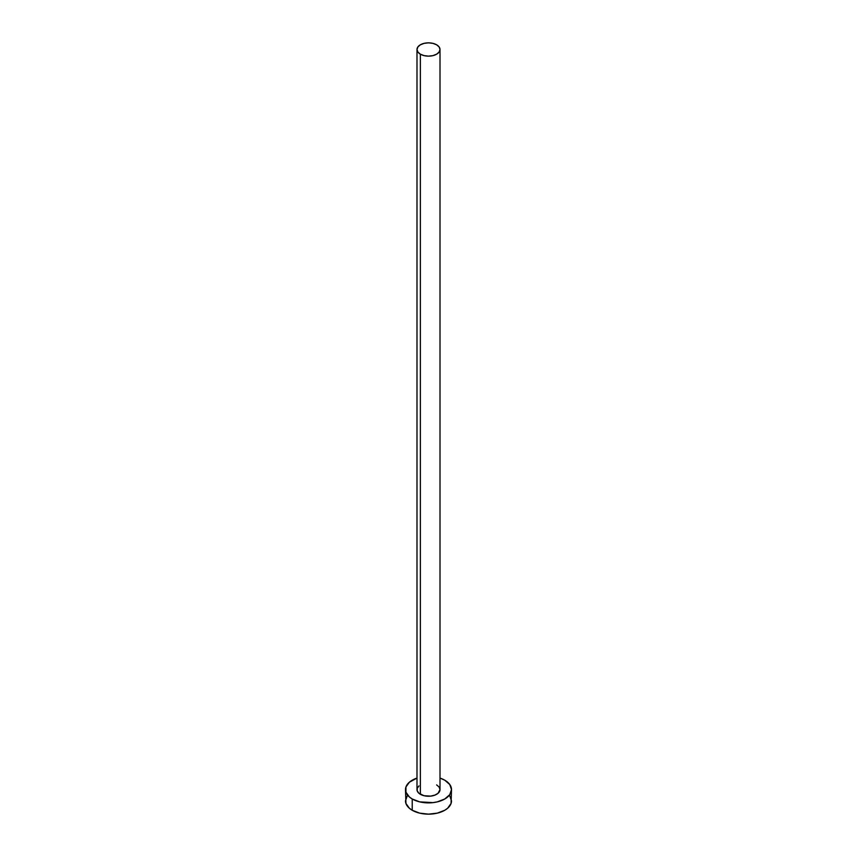 <?xml version="1.0" encoding="UTF-8"?>
<svg xmlns="http://www.w3.org/2000/svg" width="857" height="857" viewBox="0 0 857 857"><rect width="100%" height="100%" fill="white"/><g stroke="black" fill="none" stroke-linecap="round" stroke-linejoin="round"><path stroke-width="1.29" d="M416.995 49.492L417.873 52.031L420.369 54.184L424.097 55.63L428.5 56.133L432.903 55.63L436.631 54.184L439.127 52.031L440.005 49.492L439.127 46.953L436.631 44.8L432.903 43.353L428.5 42.85L424.097 43.353L420.369 44.8L417.873 46.953L416.995 49.492L416.995 789.597A11.505 6.642 0 0 0 420.369 794.289L420.369 54.184A11.505 6.642 180 0 1 416.995 49.492A11.505 6.642 180 0 1 424.097 43.353A11.505 6.642 180 0 1 436.631 44.8A11.505 6.642 180 0 1 440.005 49.492A11.505 6.642 180 0 1 432.903 55.63A11.505 6.642 180 0 1 420.369 54.184L420.369 794.289A11.505 6.642 0 0 0 432.903 795.735A11.505 6.642 0 0 0 440.005 789.597L438.066 793.282L434.895 795.114L430.739 796.11L424.097 795.735L418.934 793.282L417.22 790.893L417.22 788.301L418.934 785.912M407.246 795.789L405.49 800.867A23.01 13.284 0 0 0 412.228 810.261L412.228 798.992L419.694 801.873L432.989 802.623L437.306 801.873L444.772 798.992L449.754 794.675L451.51 789.597L449.754 784.519L444.772 780.202L440.005 778.092A23.01 13.284 180 0 1 444.772 780.202A23.01 13.284 180 0 1 451.51 789.597A23.01 13.284 180 0 1 437.306 801.873A23.01 13.284 180 0 1 412.228 798.992L412.228 810.261A23.01 13.284 0 0 0 437.306 813.143A23.01 13.284 0 0 0 451.51 800.867L449.754 795.789M412.228 798.992A23.01 13.284 180 0 1 405.49 789.597A23.01 13.284 180 0 1 416.995 778.092L409.367 782.216L405.939 787.005L405.939 792.189L409.367 796.978L412.228 798.992M436.631 784.905L439.127 787.058L440.005 789.597L440.005 49.492M405.49 789.597L405.939 803.459L409.367 808.247L412.228 810.261L419.694 813.143L428.5 814.15L437.306 813.143L444.772 810.261L447.633 808.247L451.061 803.459L451.51 789.597"/></g></svg>
